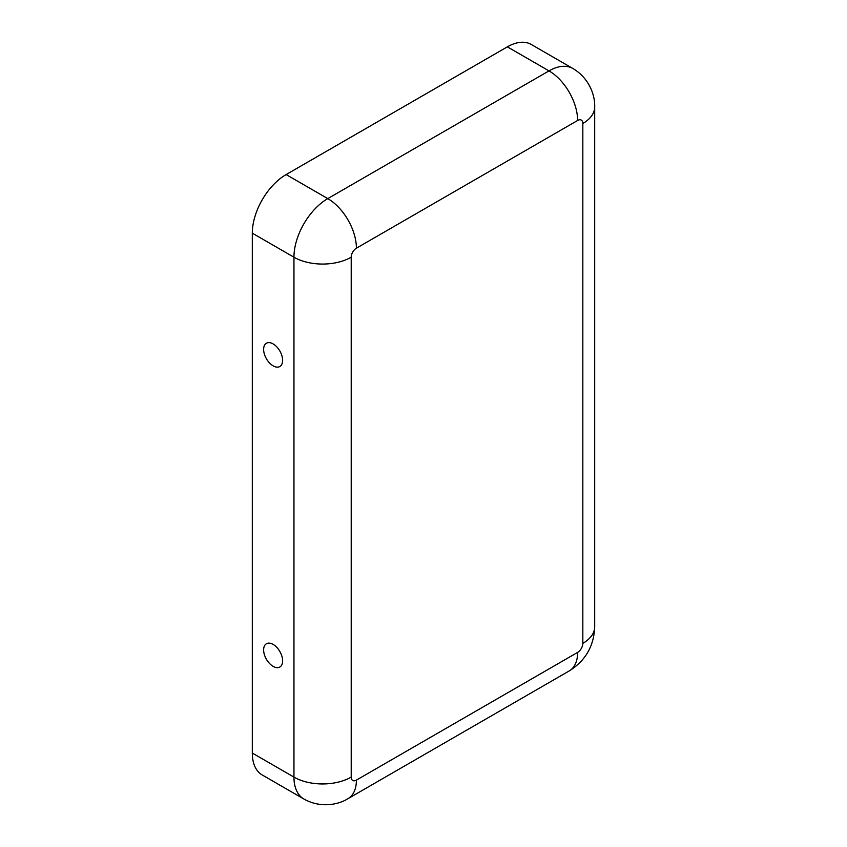 <?xml version="1.0" encoding="UTF-8"?>
<svg xmlns="http://www.w3.org/2000/svg" width="847" height="847" viewBox="0 0 847 847"><rect width="100%" height="100%" fill="white"/><g stroke="black" fill="none" stroke-linecap="round" stroke-linejoin="round"><path stroke-width="1.27" d="M263.629 349.398A13.436 7.761 60 0 1 270.871 342.919A13.436 7.761 60 0 1 282.633 360.367A13.436 7.761 60 0 1 282.358 362.812A13.436 7.761 60 0 1 271.993 365.11A13.436 7.761 60 0 1 263.629 349.398M282.633 660.882A13.436 7.761 -120 0 0 270.871 643.434A13.436 7.761 -120 0 0 263.629 649.914A13.436 7.761 -120 0 0 271.993 665.626A13.436 7.761 -120 0 0 282.358 663.328A13.436 7.761 -120 0 0 282.633 660.882M577.622 652.391A7.358 4.246 -60 0 0 582.831 643.371L582.831 123.482A7.358 4.246 120 0 0 577.622 120.475L356.407 248.192A7.358 4.246 -60 0 0 351.209 257.213A40.487 23.377 180 0 1 293.951 257.213L252.311 233.169L252.311 753.057A47.845 27.623 120 0 0 262.221 774.963L303.861 799.007C320.05 808.165 337.858 805.052 348.022 798.647L569.237 670.93A40.487 23.377 60 0 0 577.622 652.391L356.407 780.108A40.487 23.377 60 0 1 348.022 798.647M252.311 233.169A47.845 27.623 -60 0 1 286.138 174.567L507.364 46.85A47.845 27.623 120 0 1 531.281 44.478L572.921 68.522A47.845 27.623 120 0 0 549.004 70.894L507.364 46.85M351.209 257.213L351.209 777.101A7.358 4.246 120 0 0 356.407 780.108M351.209 777.101A40.487 23.377 180 0 1 293.951 777.101A47.845 27.623 120 0 0 303.861 799.007M356.407 248.192A40.487 23.377 -120 0 0 327.778 198.611A47.845 27.623 -60 0 0 293.951 257.213L293.951 777.101L252.311 753.057M577.622 120.475A40.487 23.377 -120 0 0 549.004 70.894L327.778 198.611L286.138 174.567M582.831 643.371A40.487 23.377 0 0 0 594.689 626.844C593.98 646.028 585.499 660.724 569.237 670.93M582.831 123.482A40.487 23.377 0 0 0 594.689 106.955L594.689 626.844M572.921 68.522C588.94 77.966 595.155 94.938 594.689 106.955"/></g></svg>
